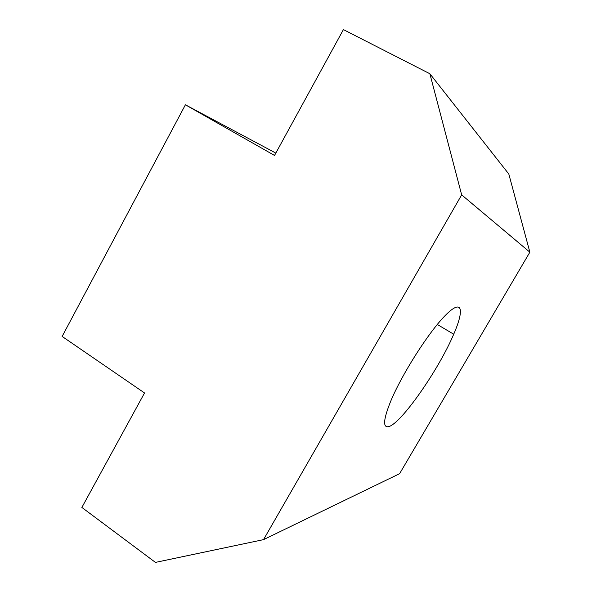 <?xml version="1.0" encoding="UTF-8"?>
<svg xmlns="http://www.w3.org/2000/svg" width="592" height="592" viewBox="0 0 592 592"><rect width="100%" height="100%" fill="white"/><g stroke="black" fill="none" stroke-linecap="round" stroke-linejoin="round"><path stroke-width="0.89" d="M461.664 194.872L263.529 539.638L399.6 473.689L529.862 252.177L508.817 174.033L429.866 73.741L461.664 194.872L529.862 252.177M388.663 426.625C401.073 423.776 438.79 369.563 453.709 334.228C464.794 308.906 462.204 298.22 445.347 315.395C428.652 332.171 401.687 374.521 390.528 401.65C383.35 419.61 382.728 427.935 388.663 426.625M263.529 539.638L155.437 562.4L81.874 507.44L144.529 392.97L62.138 336.434L185.407 104.791L275.82 153.084M185.407 104.791L274.525 155.452L343.404 29.6L429.866 73.741M437.288 324.46L453.709 334.228"/></g></svg>
